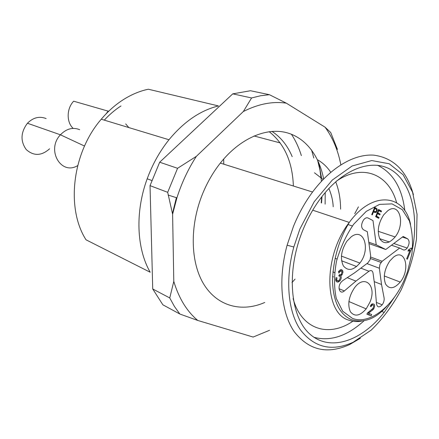 <?xml version="1.0" encoding="UTF-8"?>
<svg xmlns="http://www.w3.org/2000/svg" width="439" height="439" viewBox="0 0 439 439"><rect width="100%" height="100%" fill="white"/><g stroke="black" fill="none" stroke-linecap="round" stroke-linejoin="round"><path stroke-width="0.66" d="M299.903 228.977L314.165 201.775L332.252 180.078L352.138 165.991L371.74 160.553L389.212 163.763L403.134 174.788L412.578 192.211L417.05 214.303L416.457 239.189C413.642 256.568 408.539 273.481 401.142 289.927C392.62 305.577 382.632 318.988 371.174 330.15L353.077 342.288C331.774 351.864 314.192 347.672 300.336 329.722C287.979 311.569 284.977 279.478 293.812 246.998L299.903 228.977M394.924 296.479L384.174 312.414C362.054 340.642 331.006 351.913 310.691 334.803C290.289 318.006 285.74 272.081 302.778 230.305C307.525 218.66 313.386 208.119 320.355 198.691C343.051 168.142 373.155 157.848 392.219 170.502C411.381 183.156 418.751 215.297 412.501 248.869M360.381 338.255L349.548 344.599C327.285 354.641 308.842 350.327 294.212 331.654C281.163 312.755 277.887 279.199 287.106 245.209L293.471 226.354C298.63 213.711 304.995 202.269 312.563 192.024C331.083 167.144 354.591 153.727 373.863 155.154C393.734 157.886 406.909 171.056 413.384 194.669M264.783 302.46C242.103 312.458 217.865 306.614 204.113 284.746C190.405 262.923 189.363 226.058 202.725 193.473C207.356 182.24 213.222 172.115 220.318 163.099C239.118 139.399 264.163 128.045 284.346 132.134C304.551 136.342 319.027 154.775 323.636 178.969M325.206 192.573L325.118 204.14M295.052 279.144L291.984 282.557M337.432 149.419L330.726 132.534L325.052 127.173C332.762 137.714 338.03 150.259 340.845 164.801M251.591 97.957L243.343 111.522C258.351 103.922 272.69 101.14 286.349 103.176L269.442 94.703L250.493 90.736L232.752 93.853L251.591 97.957L260.601 95.746L269.442 94.703M152.728 288.966L162.853 304.792L179.836 314.017L197.759 320.454C186.86 311.311 178.871 298.295 173.795 281.404L169.745 297.949L152.728 288.966L150.034 185.637L167.693 192.326L172.604 214.227L176.912 197.846C181.653 182.937 188.144 169.097 196.376 156.328L177.57 168.296L159.681 162.216L232.752 93.853M167.693 192.326L177.57 168.296M179.836 314.017L174.437 306.455L169.745 297.949M197.759 320.454L253.155 337.053L269.546 330.293M325.052 127.173L286.349 103.176M243.343 111.522L196.376 156.328M172.604 214.227L173.795 281.404M150.034 185.637L159.681 162.216M311.547 149.951L313.819 158.045M292.193 156.641C287.589 145.682 280.867 137.27 272.021 131.409M223.681 159.044L223.775 164.186M254.038 135.969L280.219 142.927M151.823 180.484L147.186 178.799C134.96 211.96 136.622 248.688 150.193 272.24L86.022 239.804C65.812 208.338 72.177 152.635 101.266 119.216C107.862 111.413 115.106 104.959 123.008 99.867C131.261 94.599 139.695 91.049 148.316 89.221L218.457 105.936C200.425 110.398 183.93 121.669 168.977 139.75L101.266 119.216M147.186 178.799C152.52 164.252 159.785 151.236 168.977 139.75M104.295 120.138C109.465 114.541 115.023 109.816 120.983 105.958M377.458 165.229C392.938 172.714 402.069 187.892 404.851 210.775M364.057 320.75C347.161 336.131 330.457 341.641 313.94 337.289M336.444 181.131C363.058 162.885 389.014 174.486 396.615 202.725M352.868 321.233C328.74 337.761 301.478 329.716 293.098 298.558M340.604 209.145C340.549 199.076 338.913 189.955 335.698 181.784M330.759 172.291C327.242 167.018 322.956 162.929 317.896 160.01M374.873 208.487L376.426 209.414L376.602 210.034L376.124 211.428L374.906 211.669L373.825 211.088L374.873 208.487L374.269 208.3M373.825 211.088L373.221 210.901M336.998 280.378L335.972 280.993M340.329 269.886L340.571 271.05M338.919 273.201L339.407 270.572M335.692 279.824L336.214 279.599M373.957 211.373L373.331 211.9M374.429 207.899L374.736 208.443M374.533 212.514L374.686 212.119M375.806 216.279L376.596 216.701L376.432 217.113M377.128 212.986L377.672 213.277L377.518 213.667L376.931 213.48M378.358 209.93L379.055 210.308L378.901 210.682M371.443 304.858L371.339 304.49M369.276 313.583L368.787 314.812L366.911 314.088M372.239 303.821L372.415 304.935M340.691 275.785L342.102 274.77L342.985 272.18L342.694 270.726C341.674 269.277 340.444 269.387 338.996 271.061L338.409 271.993L339.182 272.63L339.687 271.801C341.827 270.545 342.376 271.329 341.333 274.161L340.702 274.693L339.369 274.671L338.754 275.911C340.466 276.34 340.675 277.657 339.374 279.868C338.178 281.141 337.311 281.13 336.779 279.83L336.982 277.832L336.022 277.662L335.764 280.367C336.367 282.107 337.487 282.513 339.117 281.58L340.093 280.62C341.399 278.567 341.597 276.954 340.691 275.785L339.127 275.16M355.919 281.114L368.969 271.242C371.103 269.925 372.459 270.534 373.029 273.058L375.279 289.345L376.497 303.914C377.364 307.525 379.263 307.821 382.188 304.82C383.774 302.564 384.41 300.265 384.092 297.905L381.529 284.483L379.362 268.245L379.933 264.382L382.16 261.265L399.655 248.03L403.194 249.818C404.473 250.345 405.801 249.764 407.172 248.062C409.582 243.996 409.73 240.907 407.606 238.794L403.189 236.467L385.771 249.5L376.234 244.808L373.007 220.608L368.096 218.024C366.587 217.376 365.061 218.024 363.503 219.972C361.028 224.285 360.99 227.534 363.388 229.723L367.333 231.71L370.659 255.838L370.099 259.74L367.805 262.934L354.668 272.762L342.722 280.62L340.999 282.293C336.911 287.408 339.929 295.008 344.352 290.925L355.919 281.114L347.233 277.651M334.545 272.597L332.888 271.933M381.529 284.483L374.215 281.624M399.655 248.03L391.489 245.22M385.771 249.5L368.969 243.601M376.234 244.808L368.776 242.202M403.864 280.861L407.474 271.834L411.952 253.55C413.137 241.379 412.265 230.459 409.335 220.801L402.283 209.655L392.049 203.888L379.614 204.371L366.302 211.335L353.675 224.208C346.086 235.331 340.357 247.711 336.477 261.342C334.002 274.951 333.931 287.287 336.263 298.355L342.689 311.229L352.446 318.39C369.172 324.909 392.186 307.19 403.864 280.861L407.474 271.834M373.479 211.944L376.031 212.542L377.271 210.1L376.843 208.602L374.665 207.323L371.734 214.605L372.288 214.907L373.479 211.944L372.881 211.757M376.843 208.602L374.445 207.861M379.066 217.486L376.53 216.131L377.524 213.667L379.806 214.901L380.147 214.056L377.864 212.822L378.753 210.605L381.184 211.927L381.529 211.077L378.55 209.452L375.636 216.69L378.725 218.337L379.066 217.486L376.596 216.701M376.53 216.131L375.938 215.944M380.147 214.056L377.672 213.277M377.864 212.822L377.271 212.635M378.753 210.605L378.16 210.418M381.529 211.077L379.055 210.308M410.081 250.285L406.657 258.84L407.392 259.197L411.777 248.238L411.31 247.997L408.489 249.857L407.968 251.157L409.016 250.856L410.081 250.285L408.682 249.807M411.777 248.238L411.255 248.057M371.147 315.828L371.674 314.511L368.508 313.287L373.594 309.116C375.46 305.182 374.873 303.492 371.838 304.046L370.247 306.219L370.999 306.68L372.173 305.056L373.413 305.083L373.814 305.846L373.029 308.332L367.586 312.936L366.872 314.187L371.147 315.828L368.787 314.812M368.508 313.287L367.608 312.903M369.929 302.219C377.139 285.822 364.65 273.629 354.394 287.962C348.703 296.709 347.364 304.628 350.371 311.712C354.619 317.007 359.892 316.064 366.186 308.869L369.929 302.219M393.448 257.227L389.859 260.898C384.41 269.222 382.989 276.949 385.596 284.077C389.388 289.51 394.271 288.84 400.247 282.063C410.739 269.348 405.17 247.673 393.448 257.227M354.734 213.705L358.422 206.857M387.714 210.775L383.708 214.803C378.204 223.413 376.903 231.435 379.817 238.882C383.927 244.572 389.031 243.93 395.116 236.95C405.641 224.055 399.666 201.583 387.714 210.775M351.315 236.747L346.931 241.154C341.18 250.208 339.984 258.434 343.342 265.842C347.951 271.395 353.466 270.468 359.881 263.054C370.895 249.484 364.002 227.012 351.315 236.747M108.663 111.281L73.664 101.2C66.525 108.526 66.338 122.267 73.176 128.391M46.133 118.574C39.433 115.945 33.205 117.498 27.443 123.244C20.655 132.342 20.26 141.128 26.252 149.589C33.743 156.224 41.518 155.966 49.585 148.81M172.472 213.513L176.379 197.676M317.512 159.884L320.009 170.305L321.436 181.291M321.644 196.985L321.216 202.878M321.54 202.983L322.006 196.513M321.491 177.757L318.73 162.573M269.195 131.7C284.434 143.838 292.495 161.942 293.373 186.01M374.906 211.669L373.134 211.115M410.536 224.329C404.467 193.939 372.398 190.317 349.279 222.43C322.923 256.162 323.96 313.567 348.934 320.196C352.989 321.65 357.313 321.935 361.895 321.052M339.117 281.58L336.708 280.603M341.822 275.094L340.757 274.671M342.985 272.18L341.915 271.757M342.694 270.726L340.439 269.842M336.779 279.83L335.687 279.385M368.969 271.242L360.847 268.141M356.638 266.533L341.602 260.788M337.042 259.048L335.072 258.297M379.362 268.245L366.927 263.592M382.16 261.265L370.703 257.078M407.606 238.794L402.393 237.065M352.352 225.992L348.006 224.527M333.536 276.91L332.564 276.515M344.352 290.925L339.056 288.725M376.031 212.542L373.556 211.763M377.271 210.1L376.596 209.891M409.016 250.856L408.204 250.576M372.009 305.171L371.087 304.781M369.144 312.672L368.178 312.255M370.626 311.619L369.517 311.141M372.634 310.126L371.603 309.687M108.159 111.116L105.975 113.981M79.7 129.686C72.847 126.975 66.421 128.682 60.428 134.8C45.941 149.891 61.158 175.83 77.681 165.607M293.812 246.998L287.106 245.209M353.077 342.288L349.548 344.599M312.563 192.024L220.318 163.099M176.912 197.846L168.132 195.042M194.033 130.076L203.806 120.934M291.386 134.197C295.606 140.573 298.932 147.718 301.357 155.62M384.174 312.414L381.875 311.449M333.206 206.753C332.899 200.585 331.45 194.482 328.86 188.457M323.137 179.485L314.489 172.801M312.727 210.188L349.279 222.43C338.974 239.601 333.371 259.015 332.477 280.675C333.163 301.417 339.506 314.434 351.507 319.718C364.26 323.428 376.272 318.67 387.533 305.451M339.078 280.214L340.093 280.62M341.136 274.386L342.102 274.77M338.738 271.428L339.687 271.801M376.371 302.416L382.188 304.82M370.478 258.544L381.03 262.418M379.708 238.679L389.344 241.971M393.799 243.491L407.172 248.062M375.702 211.785L376.519 212.042M370.757 305.253L371.592 305.604M372.689 308.732L373.594 309.116M348.884 301.522L366.186 308.869M384.257 275.977L400.247 282.063M378.193 231.293L395.116 236.95M341.427 256.107L359.881 263.054M128.819 127.573L125.691 123.891M84.513 146.044L60.428 134.8L27.443 123.244"/></g></svg>
